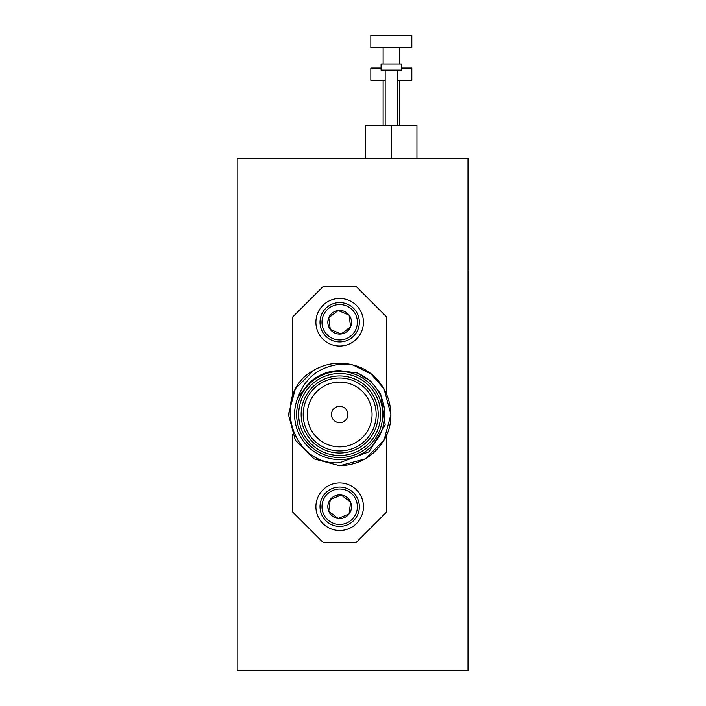 <?xml version="1.0" encoding="UTF-8"?>
<svg xmlns="http://www.w3.org/2000/svg" width="706" height="706" viewBox="0 0 706 706"><rect width="100%" height="100%" fill="white"/><g stroke="black" fill="none" stroke-linecap="round" stroke-linejoin="round"><path stroke-width="1.06" d="M339.674 422.691A8.198 8.198 0 0 0 347.873 414.493A8.198 8.198 0 0 0 339.674 406.294A8.198 8.198 0 0 0 331.476 414.493A8.198 8.198 0 0 0 339.674 422.691M339.674 373.5A40.992 40.992 0 0 0 298.682 414.493A40.992 40.992 0 0 0 339.674 455.485A40.992 40.992 0 0 0 380.666 414.493A40.992 40.992 0 0 0 339.674 373.5M339.674 457.532A43.04 43.04 0 0 1 296.635 414.493A43.04 43.04 0 0 1 339.674 371.444A43.04 43.04 0 0 1 382.723 414.493A43.04 43.04 0 0 1 339.674 457.532M339.674 375.954A38.53 38.53 0 0 1 378.213 414.493A38.53 38.53 0 0 1 339.674 453.023A38.53 38.53 0 0 1 301.144 414.493A38.53 38.53 0 0 1 339.674 375.954M339.674 450.975A36.483 36.483 0 0 0 376.166 414.493A36.483 36.483 0 0 0 339.674 378.01A36.483 36.483 0 0 0 303.192 414.493A36.483 36.483 0 0 0 339.674 450.975M339.674 446.872A32.388 32.388 0 0 0 372.062 414.493A32.388 32.388 0 0 0 339.674 382.105A32.388 32.388 0 0 0 307.295 414.493A32.388 32.388 0 0 0 339.674 446.872M339.674 364.322C318.874 366.899 304.913 378.045 297.8 397.778A45.096 45.096 0 0 0 339.674 459.58A45.096 45.096 0 0 0 357.351 373.006L370.879 381.355L380.693 393.877L385.211 424.897L369.061 451.778L339.674 462.739C290.695 466.348 270.742 393.268 313.614 370.368A51.238 51.238 0 0 1 352.876 364.976C385.167 372.503 400.911 412.604 384.055 440.112C373.792 456.5 359.001 465.042 339.674 465.731L314.055 458.865L295.302 440.112L288.436 414.493L295.302 388.874L313.614 370.368L295.302 388.874L288.436 414.493L295.302 440.112L314.055 458.865L339.674 465.731L365.302 458.865L384.055 440.112L390.921 414.493L384.055 388.874L371.056 373.977L352.876 364.976L339.674 364.322M348.782 300.288A23.775 23.775 0 0 0 317.718 313.146A23.775 23.775 0 0 0 330.567 344.219A23.775 23.775 0 0 0 361.64 331.361A23.775 23.775 0 0 0 348.782 300.288M347.211 304.083A19.68 19.68 0 0 0 321.504 314.717A19.68 19.68 0 0 0 332.138 340.433A19.68 19.68 0 0 0 357.854 329.79A19.68 19.68 0 0 0 347.211 304.083M346.461 305.892A17.712 17.712 0 0 0 323.322 315.467A17.712 17.712 0 0 0 332.897 338.615A17.712 17.712 0 0 0 356.036 329.04A17.712 17.712 0 0 0 346.461 305.892M344.21 311.32A11.834 11.834 0 0 0 338.139 310.525L349.064 315.053L350.608 326.79L341.219 333.991L330.284 329.455L328.749 317.718L338.139 310.525L349.064 315.053L350.608 326.79L341.219 333.991L330.284 329.455L328.749 317.718L338.139 310.525A11.834 11.834 0 0 0 330.284 329.455A11.834 11.834 0 0 0 350.608 326.79A11.834 11.834 0 0 0 344.21 311.32M330.567 484.766A23.775 23.775 0 0 1 361.64 497.615A23.775 23.775 0 0 1 348.782 528.688A23.775 23.775 0 0 1 317.718 515.83A23.775 23.775 0 0 1 330.567 484.766M332.138 488.552A19.68 19.68 0 0 1 357.854 499.186A19.68 19.68 0 0 1 347.211 524.902A19.68 19.68 0 0 1 321.504 514.259A19.68 19.68 0 0 1 332.138 488.552M332.897 490.37A17.712 17.712 0 0 1 356.036 499.945A17.712 17.712 0 0 1 346.461 523.084A17.712 17.712 0 0 1 323.322 513.509A17.712 17.712 0 0 1 332.897 490.37M349.064 513.924A11.834 11.834 0 0 1 338.139 518.46L349.064 513.924L350.608 502.195L341.219 494.994L330.284 499.521L328.749 511.259L338.139 518.46L349.064 513.924L350.608 502.195L341.219 494.994L330.284 499.521L328.749 511.259L338.139 518.46A11.834 11.834 0 0 1 330.284 499.521A11.834 11.834 0 0 1 350.608 502.195A11.834 11.834 0 0 1 349.064 513.924M381.081 70.141L401.582 70.141L401.582 63.999L381.081 63.999L381.081 70.141M385.176 70.141L385.176 125.483M397.478 70.141L397.478 125.483M383.129 47.602L383.129 63.999M399.525 47.602L399.525 63.999M370.835 47.602L411.827 47.602L411.827 35.3L370.835 35.3L370.835 47.602M381.081 68.094L370.835 68.094L370.835 80.396L385.176 80.396M397.478 80.396L411.827 80.396L411.827 68.094L401.582 68.094M383.129 80.396L383.129 125.483M399.525 80.396L399.525 125.483M467.99 271.016L468.81 271.016L468.81 557.969L467.99 557.969M447.489 158.276L237.19 158.276L237.19 670.7L467.99 670.7L467.99 158.276L447.489 158.276M365.708 158.276L365.708 125.483L391.327 125.483L391.327 158.276M391.327 125.483L416.946 125.483L416.946 158.276M297.8 397.778L308.954 383.208C317.568 374.992 327.805 370.8 339.674 370.641L357.351 373.006M386.817 394.407L386.817 317.126L356.071 286.389L323.277 286.389L292.531 317.126L292.531 394.407M292.531 434.569L292.531 511.85L323.277 542.596L356.071 542.596L386.817 511.85L386.817 434.569M468.81 291.507L467.99 291.507M467.99 537.469L468.81 537.469"/></g></svg>
